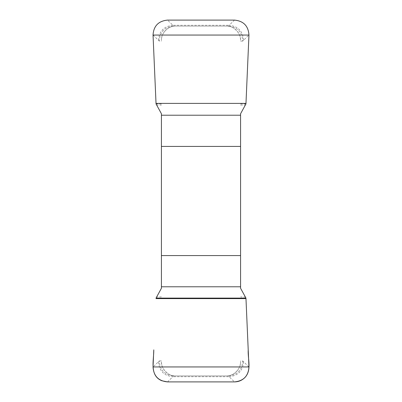 <?xml version="1.0" encoding="UTF-8"?>
<svg xmlns="http://www.w3.org/2000/svg" width="402" height="402" viewBox="0 0 402 402"><rect width="100%" height="100%" fill="white"/><g stroke="black" fill="none" stroke-linecap="round" stroke-linejoin="round"><path stroke-width="0.3" stroke-dasharray="2.01 1.51" d="M161.423 113.756L161.423 288.244M240.577 288.244L240.577 113.756M156.363 104.992L161.423 105.113M240.577 105.113L245.637 104.992M234.512 20.1L229.085 25.296C238.12 26.241 242.914 31.245 243.466 40.316L248.959 35.054M243.466 40.316L242.692 41.084C242.145 32.019 237.351 27.009 228.316 26.065L226.185 26.065A14.392 14.392 0 0 1 240.577 40.456C241.21 33.25 233.22 25.411 226.185 26.065L175.815 26.065A14.392 14.392 0 0 0 161.423 40.456C160.79 33.25 168.78 25.411 175.815 26.065L228.316 26.065L229.085 25.296L172.915 25.296L167.488 20.1M153.041 35.054L159.308 41.084L161.423 41.084M161.423 296.887L156.363 297.008M245.637 297.008L240.577 296.887M167.488 381.9L172.915 376.704C163.88 375.759 159.086 370.755 158.534 361.684L153.041 366.946M158.534 361.684L159.308 360.916C159.855 369.981 164.649 374.991 173.684 375.935L175.815 375.935A14.392 14.392 0 0 1 161.423 361.544C160.79 368.75 168.78 376.589 175.815 375.935L226.185 375.935A14.392 14.392 0 0 0 240.577 361.544C241.21 368.75 233.22 376.589 226.185 375.935L173.684 375.935L172.915 376.704L229.085 376.704L234.512 381.9M248.959 366.946L242.692 360.916L240.577 360.916M161.423 104.023L156.046 103.897M245.954 103.897L240.577 104.023M240.577 41.084L242.692 41.084M158.534 40.316C159.086 31.245 163.88 26.241 172.915 25.296L173.684 26.065C164.649 27.009 159.855 32.019 159.308 41.084M156.046 298.103L161.423 297.977M240.577 297.977L245.954 298.103M161.423 360.916L159.308 360.916M243.466 361.684C242.914 370.755 238.12 375.759 229.085 376.704L228.316 375.935C237.351 374.991 242.145 369.981 242.692 360.916"/><path stroke-width="0.6" d="M153.041 35.054L248.959 35.054C248.371 25.989 243.552 21.004 234.512 20.1L167.488 20.1C158.433 21.02 153.619 26.004 153.041 35.054L156.046 103.897L161.423 113.756L161.423 288.244L156.046 298.103L245.954 298.103L248.215 349.861C247.667 359.056 251.964 370.061 244.939 377.498C242.064 380.367 238.592 381.835 234.512 381.9L167.488 381.9L161.83 380.754C149.313 375.599 153.871 360.468 153.785 349.861L153.041 366.946C153.629 376.011 158.448 380.995 167.488 381.9L234.512 381.9C243.567 380.98 248.381 375.996 248.959 366.946L153.041 366.946M248.959 366.946L245.954 298.103L240.577 288.244L240.577 113.756L245.954 103.897L248.959 35.054M240.577 146.423L161.423 146.423M161.423 255.577L240.577 255.577M240.577 286.782L161.423 286.782M245.979 298.606L156.021 298.606M161.423 115.218L240.577 115.218M156.021 103.394L245.979 103.394"/></g></svg>
